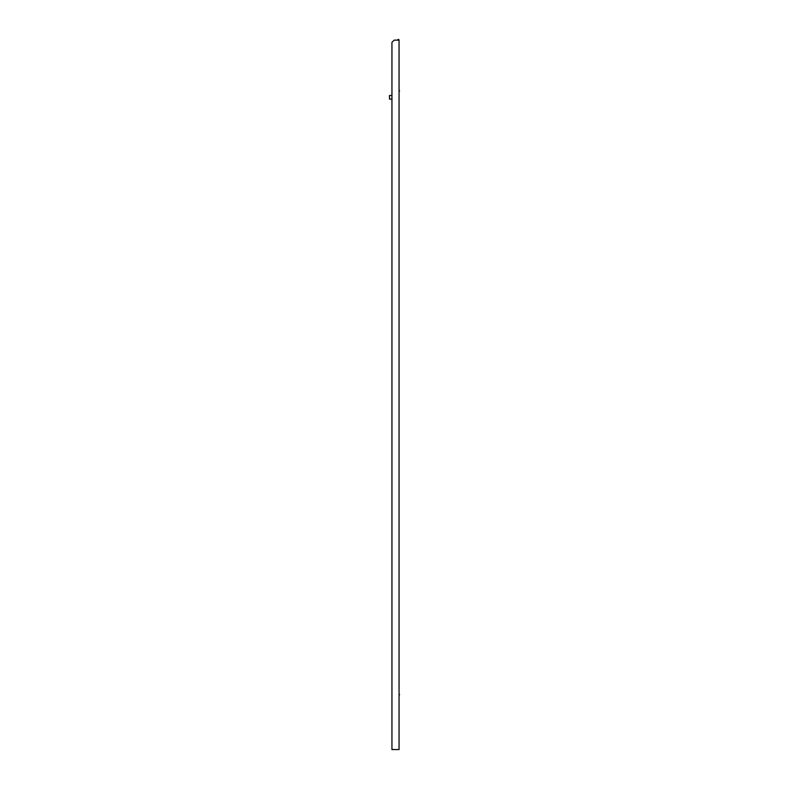 <?xml version="1.0" encoding="UTF-8"?>
<svg xmlns="http://www.w3.org/2000/svg" width="789" height="789" viewBox="0 0 789 789"><rect width="100%" height="100%" fill="white"/><g stroke="black" fill="none" stroke-linecap="round" stroke-linejoin="round"><path stroke-width="1.18" d="M391.946 748.879L391.946 99.069L389.49 99.069L389.49 95.508L391.946 95.508L391.946 42.359L391.946 749.55L399.056 749.55L399.056 40.14L394.165 40.14L391.946 42.359M399.056 40.14A0.69 0.69 0 0 0 398.366 39.45A0.69 0.69 0 0 0 397.686 40.14L394.165 40.14M399.51 694.517L399.056 695.76L399.056 690.424M399.056 95.134L399.056 89.788L399.51 91.041M399.056 395.447L399.056 390.111"/></g></svg>
